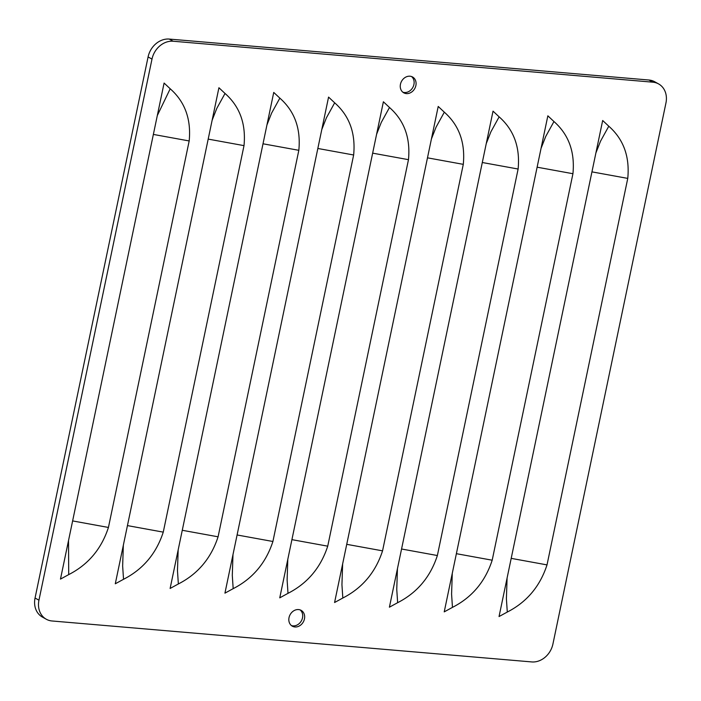 <?xml version="1.0" encoding="UTF-8"?>
<svg xmlns="http://www.w3.org/2000/svg" width="701" height="701" viewBox="0 0 701 701"><rect width="100%" height="100%" fill="white"/><g stroke="black" fill="none" stroke-linecap="round" stroke-linejoin="round"><path stroke-width="1.05" d="M411.54 76.532A9.06 7.536 -60.9 0 1 413.222 86.635A9.06 7.536 -60.9 0 1 404.398 92.514A9.06 7.536 -60.9 0 1 402.838 92.19M300.116 609.896A9.06 7.536 -60.9 0 1 301.798 619.999A9.06 7.536 -60.9 0 1 292.974 625.879A9.06 7.536 -60.9 0 1 291.414 625.555M409.98 76.207A9.06 7.536 -60.9 0 1 412.565 76.987A9.06 7.536 -60.9 0 1 415.43 87.099A9.06 7.536 -60.9 0 1 406.352 93.601A9.06 7.536 -60.9 0 1 403.767 92.821A9.06 7.536 -60.9 0 1 400.902 82.709A9.06 7.536 -60.9 0 1 409.98 76.207M298.556 609.572A9.06 7.536 -60.9 0 1 301.141 610.352A9.06 7.536 -60.9 0 1 304.006 620.464A9.06 7.536 -60.9 0 1 294.919 626.966A9.06 7.536 -60.9 0 1 292.335 626.186A9.06 7.536 -60.9 0 1 289.478 616.074A9.06 7.536 -60.9 0 1 298.556 609.572M46.301 619.246L42.402 617.073A20.127 16.745 -60.9 0 1 35.05 598.023L38.949 600.196A20.127 16.745 119.1 0 0 46.301 619.246A20.127 16.745 119.1 0 0 52.049 620.981L531.744 661.928A20.127 16.745 119.1 0 0 552.914 644.07L665.95 102.977A20.127 16.745 119.1 0 0 658.598 83.927A20.127 16.745 119.1 0 0 652.859 82.183L173.165 41.236A20.127 16.745 119.1 0 0 151.994 59.103L38.949 600.196M151.994 59.103L148.086 56.93L35.05 598.023M148.086 56.93A20.127 16.745 -60.9 0 1 169.256 39.072L173.165 41.236M652.859 82.183L648.951 80.019L169.256 39.072M648.951 80.019A20.127 16.745 -60.9 0 1 654.699 81.754L658.598 83.927M123.341 545.255L122.649 566.031L123.534 579.289C143.022 569.326 156.262 553.606 163.263 532.129L244.009 145.633C246.104 123.858 239.777 106.473 225.03 93.461L216.793 108.401L212.131 120.23M123.534 579.289L115.288 583.784L218.922 87.739L225.03 93.461M178.168 549.934L177.476 570.71L178.352 583.968C197.848 574.005 211.089 558.285 218.081 536.808L298.828 150.312C300.931 128.546 294.604 111.152 279.848 98.14L271.62 113.08L266.958 124.909M178.352 583.968L170.115 588.463L273.74 92.418L279.848 98.14M232.986 554.614L232.294 575.39L233.179 588.647C252.667 578.684 265.907 562.964 272.908 541.487L353.646 154.991C355.749 133.225 349.422 115.831 334.675 102.819L326.438 117.759L321.777 129.589M233.179 588.647L224.933 593.151L328.567 97.097L334.675 102.819M287.804 559.293L287.121 580.069L287.997 593.335C307.485 583.372 320.734 567.644 327.726 546.167L408.473 159.67C410.576 137.904 404.249 120.511 389.493 107.498L381.265 122.438L376.603 134.268M287.997 593.335L279.76 597.83L383.386 101.776L389.493 107.498M342.631 563.972L341.939 584.748L342.824 598.014C362.312 588.051 375.552 572.331 382.553 550.846L463.291 164.349C465.394 142.583 459.067 125.19 444.32 112.178L436.083 127.118L431.422 138.947M342.824 598.014L334.579 602.51L438.213 106.456L444.32 112.178M397.449 568.651L396.757 589.427L397.642 602.694C417.13 592.731 430.379 577.011 437.371 555.525L518.118 169.029C520.212 147.263 513.886 129.869 499.138 116.857L490.902 131.797L486.24 143.626M397.642 602.694L389.405 607.189L493.031 111.144L499.138 116.857M452.276 573.33L451.584 594.106L452.46 607.373C471.957 597.41 485.197 581.69 492.19 560.204L572.936 173.717C575.039 151.942 568.713 134.548 553.956 121.536L545.728 136.476L541.067 148.305M452.46 607.373L444.224 611.868L547.849 115.823L553.956 121.536M507.095 578.01L506.402 598.785L507.287 612.052C526.775 602.089 540.015 586.369 547.017 564.892L627.763 178.396C629.857 156.621 623.531 139.227 608.783 126.215L600.547 141.155L595.885 152.984M507.287 612.052L499.042 616.547L602.676 120.502L608.783 126.215M68.523 540.576L68.707 574.61C88.203 564.647 101.443 548.927 108.436 527.45L189.182 140.954C191.285 119.179 184.959 101.794 170.203 88.782L157.313 115.542M68.707 574.61L60.47 579.105L164.095 83.06L170.203 88.782M263.015 143.793L298.828 150.312M182.269 530.28L218.081 536.808M317.833 148.472L353.646 154.991M237.087 534.968L272.908 541.487M153.37 134.426L189.182 140.954M72.624 520.922L108.436 527.45M208.188 139.105L244.009 145.633M127.451 525.601L163.263 532.129M482.297 162.509L518.118 169.029M401.559 549.006L437.371 555.525M427.479 157.83L463.291 164.349M346.732 544.327L382.553 550.846M591.942 171.868L627.763 178.396M511.204 558.364L547.017 564.892M537.124 167.189L572.936 173.717M456.377 553.685L492.19 560.204M291.914 539.647L327.726 546.167M372.652 153.151L408.473 159.67"/></g></svg>
